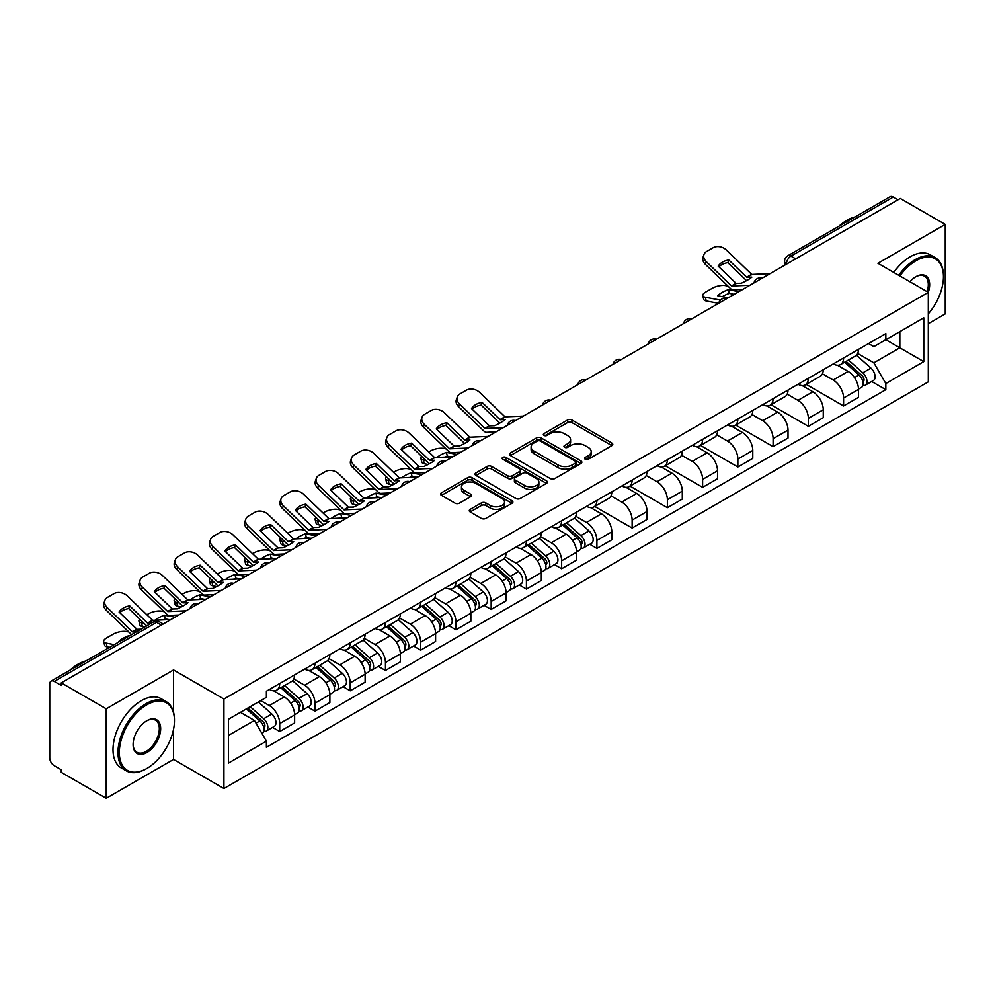 <?xml version="1.0" encoding="UTF-8"?>
<svg xmlns="http://www.w3.org/2000/svg" width="995" height="995" viewBox="0 0 995 995"><rect width="100%" height="100%" fill="white"/><g stroke="black" fill="none" stroke-linecap="round" stroke-linejoin="round"><path stroke-width="1.49" d="M585.222 459.217A2.189 1.269 0 0 0 588.319 459.217L611.875 445.623A3.134 1.816 0 0 0 612.796 444.342A3.134 1.816 0 0 0 611.875 443.061L571.963 420.014A3.134 1.816 0 0 0 567.536 420.014L543.966 433.621A2.189 1.269 0 0 0 543.332 434.517A2.189 1.269 0 0 0 543.966 435.412A2.189 1.269 0 0 0 547.076 435.412L550.123 433.646A10.037 5.796 0 0 1 564.314 433.646L567.647 435.561A10.037 5.796 0 0 1 570.583 439.666A10.037 5.796 0 0 1 567.647 443.758L564.588 445.524A2.189 1.269 0 0 0 563.954 446.419A2.189 1.269 0 0 0 564.588 447.315A2.189 1.269 0 0 0 567.697 447.315L570.744 445.549A10.037 5.796 0 0 1 584.936 445.549L588.269 447.476A10.037 5.796 0 0 1 591.204 451.568A10.037 5.796 0 0 1 588.269 455.673L585.222 457.426A2.189 1.269 0 0 0 584.575 458.322A2.189 1.269 0 0 0 585.222 459.217L585.222 457.426M470.187 509.378A3.134 1.816 0 0 0 469.267 510.646A3.134 1.816 0 0 0 470.187 511.928L481.381 518.395A3.134 1.816 0 0 0 485.821 518.395L511.99 503.296A3.134 1.816 0 0 0 512.898 502.015A3.134 1.816 0 0 0 511.99 500.734L472.065 477.687A3.134 1.816 0 0 0 467.638 477.687L441.469 492.799A3.134 1.816 0 0 0 440.549 494.08A3.134 1.816 0 0 0 441.469 495.348L455.001 503.159A3.134 1.816 0 0 0 459.429 503.159L470.635 496.704A3.134 1.816 0 0 0 471.543 495.423A3.134 1.816 0 0 0 470.635 494.142L463.919 490.261A8.383 4.838 0 0 1 461.469 486.841A8.383 4.838 0 0 1 466.643 482.364A8.383 4.838 0 0 1 475.784 483.421L502.065 498.582A8.383 4.838 0 0 1 504.515 502.015A8.383 4.838 0 0 1 499.341 506.48A8.383 4.838 0 0 1 490.199 505.435L485.821 502.91A3.134 1.816 0 0 0 481.381 502.91L470.187 509.378L470.187 511.928L481.381 505.51L481.381 502.91M223.925 699.037L173.553 669.946L106.229 708.813L61.267 682.868L900.288 198.453L945.25 224.41L877.926 263.277L928.31 292.368L223.925 699.037L223.925 788.513L928.31 381.844L928.31 292.368M550.347 478.583A3.134 1.816 0 0 0 554.787 478.583L580.943 463.471A3.134 1.816 0 0 0 581.864 462.19A3.134 1.816 0 0 0 580.943 460.921L541.031 437.875A3.134 1.816 0 0 0 536.603 437.875L510.435 452.974A3.134 1.816 0 0 0 509.515 454.255A3.134 1.816 0 0 0 510.435 455.536L550.347 478.583M503.657 459.69A2.189 1.269 0 0 1 505.883 460.001L546.429 483.408L520.298 498.495A3.134 1.816 0 0 1 515.87 498.495L475.946 475.448L475.946 472.886A3.134 1.816 0 0 0 475.038 474.167A3.134 1.816 0 0 0 475.946 475.448M475.946 472.886L487.152 466.419A3.134 1.816 0 0 1 491.58 466.419L507.773 475.772A3.134 1.816 0 0 0 512.201 475.772L519.639 471.481A3.134 1.816 0 0 0 520.559 470.2A3.134 1.816 0 0 0 519.639 468.919L502.786 459.192A2.189 1.269 0 0 1 502.139 458.297A2.189 1.269 0 0 1 503.495 457.115A2.189 1.269 0 0 1 505.883 457.389L546.466 480.821A3.134 1.816 0 0 1 547.387 482.102A3.134 1.816 0 0 1 546.466 483.383L546.466 480.821M106.229 708.813L106.229 798.288L61.267 772.344L61.267 769.732L54.265 765.69A6.393 3.694 -120 0 1 49.75 757.854L49.75 684.038A6.393 3.694 -120 0 1 51.068 681.115L153.404 622.024A6.393 3.694 60 0 1 156.601 622.348L54.265 681.426A6.393 3.694 -120 0 0 51.068 681.115M928.31 323.673L945.25 313.885L945.25 224.41M106.229 798.288L173.553 759.421L223.925 788.513M61.267 682.868L61.267 685.468L54.265 681.426M795.701 258.849L790.95 256.113A6.393 3.694 60 0 0 787.754 255.79L890.102 196.711A6.393 3.694 60 0 1 893.286 197.022L790.95 256.113A6.393 3.694 120 0 0 786.436 263.936L786.436 264.197M898.037 199.759L893.286 197.022M843.586 357.976A14.701 8.482 60 0 1 840.551 364.568L855.464 355.961A14.701 8.482 -120 0 0 858.498 349.357M822.43 373.797L833.201 380.015A14.701 8.482 60 0 1 843.586 398.012L858.498 389.406A14.701 8.482 -120 0 0 848.113 371.409L837.442 365.24M858.498 389.406L858.498 397.366L843.586 405.972L806.211 384.393M840.551 364.568A14.701 8.482 60 0 1 833.312 363.909M843.586 398.012L843.586 405.972M808.35 378.311A14.701 8.482 60 0 1 805.303 384.916L820.216 376.309A14.701 8.482 -120 0 0 823.263 369.705M770.976 404.741L808.35 426.32L823.263 417.701L823.263 409.753A14.701 8.482 -120 0 0 812.865 391.756L802.194 385.587M805.303 384.916A14.701 8.482 60 0 1 798.077 384.257M787.194 394.144L797.953 400.363A14.701 8.482 60 0 1 808.35 418.36L808.35 426.32M773.103 398.659A14.701 8.482 60 0 1 770.068 405.263L784.98 396.657A14.701 8.482 -120 0 0 788.015 390.052M735.728 425.089L773.103 446.655L788.015 438.049L788.015 430.101A14.701 8.482 -120 0 0 777.63 412.104L766.958 405.935M770.068 405.263A14.701 8.482 60 0 1 762.829 404.592M751.946 414.492L762.717 420.711A14.701 8.482 60 0 1 773.103 438.708L773.103 446.655M737.867 419.007A14.701 8.482 60 0 1 734.82 425.611L749.732 417.004A14.701 8.482 -120 0 0 752.78 410.4M700.492 445.424L737.867 467.003L752.78 458.396L752.78 450.449A14.701 8.482 -120 0 0 742.382 432.439L731.711 426.283M734.82 425.611A14.701 8.482 60 0 1 727.594 424.94M716.711 434.84L727.469 441.059A14.701 8.482 60 0 1 737.867 459.056L737.867 467.003M702.619 439.355A14.701 8.482 60 0 1 699.584 445.959L714.485 437.352A14.701 8.482 -120 0 0 717.532 430.748M665.245 465.772L702.619 487.351L717.532 478.744L717.532 470.797A14.701 8.482 -120 0 0 707.146 452.787L696.475 446.631M699.584 445.959A14.701 8.482 60 0 1 692.346 445.287M681.463 455.188L692.234 461.394A14.701 8.482 60 0 1 702.619 479.403L702.619 487.351M667.384 459.702A14.701 8.482 60 0 1 664.337 466.307L679.249 457.688A14.701 8.482 -120 0 0 682.296 451.096M630.009 486.12L667.384 507.699L682.296 499.092L682.296 491.132A14.701 8.482 -120 0 0 671.899 473.135L661.227 466.978M664.337 466.307A14.701 8.482 60 0 1 657.11 465.635M646.228 475.523L656.986 481.742A14.701 8.482 60 0 1 667.384 499.751L667.384 507.699M632.136 480.05A14.701 8.482 60 0 1 629.101 486.642L644.001 478.035A14.701 8.482 -120 0 0 647.048 471.443M594.761 506.467L632.136 528.046L647.048 519.44L647.048 511.48A14.701 8.482 -120 0 0 636.663 493.483L625.992 487.326M629.101 486.642A14.701 8.482 60 0 1 621.863 485.983M610.98 495.871L621.751 502.089A14.701 8.482 60 0 1 632.136 520.087L632.136 528.046M596.9 500.398A14.701 8.482 60 0 1 593.853 506.99L608.766 498.383A14.701 8.482 -120 0 0 611.813 491.791M589.749 544.265L596.9 548.394L611.813 539.787L611.813 531.827A14.701 8.482 -120 0 0 601.415 513.83L590.744 507.674M593.853 506.99A14.701 8.482 60 0 1 586.627 506.331M575.744 516.218L586.503 522.437A14.701 8.482 60 0 1 596.9 540.434L596.9 548.394M561.653 520.746A14.701 8.482 60 0 1 558.618 527.338L573.518 518.731A14.701 8.482 -120 0 0 576.565 512.139M554.513 564.613L561.653 568.742L576.565 560.135L576.565 552.175A14.701 8.482 -120 0 0 566.18 534.178L555.508 528.022M558.618 527.338A14.701 8.482 60 0 1 551.379 526.678M540.496 536.566L551.267 542.785A14.701 8.482 60 0 1 561.653 560.782L561.653 568.742M526.417 541.093A14.701 8.482 60 0 1 523.37 547.685L538.283 539.079A14.701 8.482 -120 0 0 541.33 532.487M519.266 584.96L526.417 589.09L541.33 580.483L541.33 572.523A14.701 8.482 -120 0 0 530.932 554.526L520.261 548.357M523.37 547.685A14.701 8.482 60 0 1 516.144 547.026M505.261 556.914L516.019 563.133A14.701 8.482 60 0 1 526.417 581.13L526.417 589.09M491.169 561.441A14.701 8.482 60 0 1 488.135 568.033L503.035 559.426A14.701 8.482 -120 0 0 506.082 552.834M484.03 605.308L491.169 609.438L506.082 600.831L506.082 592.871A14.701 8.482 -120 0 0 495.697 574.874L485.025 568.705M488.135 568.033A14.701 8.482 60 0 1 480.896 567.374M470.013 577.262L480.784 583.48A14.701 8.482 60 0 1 491.169 601.477L491.169 609.438M455.934 581.789A14.701 8.482 60 0 1 452.887 588.381L467.799 579.774A14.701 8.482 -120 0 0 470.846 573.17M448.782 625.656L455.934 629.785L470.846 621.178L470.846 613.218A14.701 8.482 -120 0 0 460.449 595.221L449.777 589.052M452.887 588.381A14.701 8.482 60 0 1 445.66 587.722M434.778 597.609L445.536 603.828A14.701 8.482 60 0 1 455.934 621.825L455.934 629.785M420.686 602.124A14.701 8.482 60 0 1 417.651 608.729L432.551 600.122A14.701 8.482 -120 0 0 435.599 593.517M413.547 646.004L420.686 650.133L435.599 641.514L435.599 633.566A14.701 8.482 -120 0 0 425.213 615.569L414.542 609.4M417.651 608.729A14.701 8.482 60 0 1 410.413 608.069M399.53 617.957L410.301 624.176A14.701 8.482 60 0 1 420.686 642.173L420.686 650.133M385.451 622.472A14.701 8.482 60 0 1 382.403 629.076L397.316 620.47A14.701 8.482 -120 0 0 400.363 613.865M378.299 666.351L385.451 670.468L400.363 661.862L400.363 653.914A14.701 8.482 -120 0 0 389.965 635.917L379.294 629.748M382.403 629.076A14.701 8.482 60 0 1 375.177 628.405M364.294 638.305L375.053 644.524A14.701 8.482 60 0 1 385.451 662.521L385.451 670.468M350.203 642.82A14.701 8.482 60 0 1 347.168 649.424L362.068 640.817A14.701 8.482 -120 0 0 365.115 634.213M343.064 686.699L350.203 690.816L365.115 682.209L365.115 674.262A14.701 8.482 -120 0 0 354.73 656.252L344.059 650.096M347.168 649.424A14.701 8.482 60 0 1 339.929 648.752M329.046 658.653L339.817 664.871A14.701 8.482 60 0 1 350.203 682.868L350.203 690.816M314.967 663.168A14.701 8.482 60 0 1 311.92 669.772L326.833 661.153A14.701 8.482 -120 0 0 329.88 654.561M307.816 707.035L314.967 711.164L329.88 702.557L329.88 694.597A14.701 8.482 -120 0 0 319.482 676.6L308.811 670.443M311.92 669.772A14.701 8.482 60 0 1 304.694 669.1M293.811 679L304.569 685.207A14.701 8.482 60 0 1 314.967 703.216L314.967 711.164M279.719 683.515A14.701 8.482 60 0 1 276.685 690.12L291.585 681.5A14.701 8.482 -120 0 0 294.632 674.908M272.58 727.382L279.719 731.512L294.632 722.905L294.632 714.945A14.701 8.482 -120 0 0 284.247 696.948L273.575 690.791M276.685 690.12A14.701 8.482 60 0 1 269.446 689.448M260.752 700.604L269.334 705.554A14.701 8.482 60 0 1 279.719 723.564L279.719 731.512M868.548 343.561L873.859 346.621L923.783 317.803L899.841 331.621L899.841 347.802L873.859 362.802L857.678 353.449M228.44 735.429L254.421 720.43L266.399 741.163L228.44 763.078L228.44 719.248L266.399 697.346L266.399 691.214L885.836 333.586L885.836 339.705L923.783 361.62L885.836 383.535L873.859 362.802M923.783 317.803L923.783 361.62M266.399 741.163L266.399 747.295L885.836 389.667L885.836 383.535M173.553 669.946L173.553 712.246M173.553 729.298L173.553 759.421M254.421 720.43L240.417 712.345M871.682 381.495L885.836 389.667M586.092 459.528L588.269 458.272A10.037 5.796 0 0 0 591.204 454.18L591.204 451.568M570.583 439.666L570.583 442.277A10.037 5.796 0 0 1 567.647 446.369L565.471 447.626M611.875 443.061L611.875 445.623L571.963 422.626A3.134 1.816 0 0 0 567.536 422.626L544.85 435.723M580.906 463.496L541.031 440.486A3.134 1.816 0 0 0 536.603 440.486L510.472 455.561M575.408 463.098A2.189 1.269 0 0 0 576.043 462.19A2.189 1.269 0 0 0 575.408 461.294L540.372 441.071A2.189 1.269 0 0 0 537.263 441.071L534.054 442.924A10.037 5.796 0 0 0 531.106 447.029A10.037 5.796 0 0 0 534.054 451.121L557.996 464.951A10.037 5.796 0 0 0 572.187 464.951L575.408 463.098L575.408 465.697A2.189 1.269 0 0 0 576.043 464.802L576.043 462.19M531.106 447.029L531.106 449.628A10.037 5.796 0 0 0 534.054 453.732L534.054 451.121M575.408 465.697L572.187 467.563A10.037 5.796 0 0 1 557.996 467.563L534.054 453.732M475.996 475.473L487.152 469.031L487.152 466.419M520.559 470.2L520.559 472.812A3.134 1.816 0 0 1 519.639 474.08L512.201 478.371A3.134 1.816 0 0 1 507.773 478.371L491.58 469.031A3.134 1.816 0 0 0 487.152 469.031M524.564 485.46A8.383 4.838 0 0 0 533.706 486.518A8.383 4.838 0 0 0 538.892 482.04A8.383 4.838 0 0 0 536.429 478.62L527.176 473.272A3.134 1.816 0 0 0 522.736 473.272L515.31 477.563A3.134 1.816 0 0 0 514.39 478.844A3.134 1.816 0 0 0 515.31 480.125L524.564 485.46L524.564 488.072A8.383 4.838 0 0 0 533.706 489.117A8.383 4.838 0 0 0 538.892 484.652L538.892 482.04M514.39 478.844L514.39 481.443A3.134 1.816 0 0 0 515.31 482.724L515.31 480.125M524.564 488.072L515.31 482.724M504.515 502.015L504.515 504.614A8.383 4.838 0 0 1 499.341 509.092A8.383 4.838 0 0 1 490.199 508.047L485.821 505.51A3.134 1.816 0 0 0 481.381 505.51M461.469 486.841L461.469 489.453A8.383 4.838 0 0 0 463.919 492.873L463.919 490.261M470.585 496.716L463.919 492.873M511.94 503.321L472.065 480.299A3.134 1.816 0 0 0 467.638 480.299L441.506 495.373M734.211 294.346L729.26 293.401L728.328 289.644L738.862 291.659M728.328 289.644A19.813 7.214 -13.9 0 0 717.718 295.776L728.24 297.791M718.626 303.351L706.251 300.975A9.589 3.495 166.1 0 1 703.726 299.371L702.793 295.627A9.589 3.495 -13.9 0 1 705.679 292.082L712.221 288.301A9.589 3.495 -13.9 0 1 725.43 285.615L727.979 286.112M702.793 295.627A9.589 3.495 -13.9 0 0 705.331 297.231L706.251 300.975M720.455 300.117L705.331 297.231M729.26 293.401A19.813 7.214 -13.9 0 0 722.32 296.659M844.606 362.217L858.971 375.04A7.985 4.614 60 0 1 861.483 387.391L858.498 389.107M844.991 362.566L851.745 366.458M846.061 361.384L862.043 375.65A3.831 2.214 60 0 1 863.237 381.57A3.831 2.214 60 0 1 862.889 381.707M848.449 360.003L862.814 372.814A7.985 4.614 60 0 1 865.314 385.164A7.985 4.614 60 0 1 862.901 385.426M856.459 355.203L870.948 368.125A7.985 4.614 60 0 1 873.448 380.476L865.314 385.164M728.813 260.006A19.813 14.477 -160.8 0 0 718.191 266.138L736.026 283.326L741.238 283.264A19.813 4.627 -20.2 0 0 747.456 280.167A19.813 4.627 -20.2 0 0 751.847 277.145L746.785 277.306L728.813 260.006L727.88 262.68L745.715 279.869A4.788 2.761 -120 0 0 746.66 280.615M749.932 285.267L731.648 286.038L706.251 261.598L705.331 264.272A9.589 7.002 -160.8 0 1 703.055 257.22L703.975 254.533A9.589 7.002 19.2 0 0 706.251 261.598M742.68 289.458L733.265 289.893A4.788 2.761 60 0 1 731.648 289.433A4.788 2.761 60 0 1 730.579 288.612L705.331 264.272M770.043 273.662L751.76 274.433L726.362 249.994A9.589 7.002 19.2 0 0 713.154 247.705L706.612 251.499A9.589 7.002 19.2 0 0 703.975 254.533M718.9 266.822A19.813 14.477 -160.8 0 1 727.88 262.68M928.31 313.86A38.979 22.499 120 0 0 943.447 276.709A38.979 22.499 120 0 0 915.885 260.802A38.979 22.499 120 0 0 899.878 275.951M898.721 275.279A39.937 23.059 -60 0 1 915.201 259.633A39.937 23.059 -60 0 1 935.176 257.655A39.937 23.059 -60 0 1 943.447 275.938A39.937 23.059 -60 0 1 943.447 276.324M909.903 281.747A19.49 11.256 -60 0 1 915.885 276.709L915.885 276.709A19.49 11.256 -60 0 1 928.298 292.356M927.116 291.672A18.532 10.696 120 0 0 924.467 276.187A18.532 10.696 120 0 0 915.537 276.921M838.909 226.263A39.937 23.059 -60 0 1 846.981 220.243A39.937 23.059 -60 0 1 855.053 216.935M893.746 272.419A39.937 23.059 -60 0 1 910.238 256.76A39.937 23.059 -60 0 1 930.201 254.782L935.176 257.655M146.215 768.812L146.887 768.426A38.979 22.499 120 0 0 174.448 720.691A38.979 22.499 120 0 0 146.887 704.771A38.979 22.499 120 0 0 119.325 752.518A38.979 22.499 120 0 0 146.887 768.426L146.215 768.812A39.937 23.059 -60 0 1 126.241 770.789A39.937 23.059 -60 0 1 120.121 738.787A39.937 23.059 -60 0 1 146.215 703.602A39.937 23.059 -60 0 1 166.177 701.624A39.937 23.059 -60 0 1 174.448 719.907A39.937 23.059 -60 0 1 174.448 720.305M146.887 720.691L146.887 720.691A19.49 11.256 -60 0 1 160.668 728.639A19.49 11.256 -60 0 1 146.887 752.518A19.49 11.256 -60 0 1 133.106 744.558A19.49 11.256 -60 0 1 146.887 720.691L146.887 720.691M133.119 744.16A18.532 10.696 120 0 0 136.949 752.257A18.532 10.696 120 0 0 146.215 751.337A18.532 10.696 120 0 0 158.317 735.006A18.532 10.696 120 0 0 155.481 720.156A18.532 10.696 120 0 0 146.551 720.89M69.911 670.232A39.937 23.059 -60 0 1 77.983 664.212A39.937 23.059 -60 0 1 86.055 660.916M126.241 770.789L121.278 767.929A39.937 23.059 -60 0 1 115.159 735.927A39.937 23.059 -60 0 1 141.24 700.729A39.937 23.059 -60 0 1 161.215 698.751L166.177 701.624M450.959 456.867L447.327 456.17L446.394 452.414L456.929 454.429M428.758 451.966L430.288 451.071A9.589 3.495 -13.9 0 1 443.496 448.397L446.046 448.882M421.693 456.394A9.589 3.495 -13.9 0 0 420.86 458.396A9.589 3.495 -13.9 0 0 423.385 460.001L424.318 463.757A9.589 3.495 166.1 0 1 421.793 462.153L420.86 458.396M425.947 460.486L423.385 460.001M446.394 452.414A19.813 7.214 -13.9 0 0 436.867 457.513M428.099 464.478L424.318 463.757M447.327 456.17A19.813 7.214 -13.9 0 0 444.852 457.153M562.672 524.999L577.038 537.81A7.985 4.614 60 0 1 579.55 550.16L576.565 551.877M563.058 525.335L569.812 529.24M564.128 524.154L580.11 538.419A3.831 2.214 60 0 1 581.304 544.34A3.831 2.214 60 0 1 580.956 544.489M566.516 522.773L580.881 535.596A7.985 4.614 60 0 1 583.381 547.947A7.985 4.614 60 0 1 580.968 548.195M574.525 517.972L589.015 530.895A7.985 4.614 60 0 1 591.515 543.245L583.381 547.947M415.723 477.214L412.092 476.518L411.159 472.762L421.693 474.777M393.51 472.314L395.052 471.419A9.589 3.495 -13.9 0 1 408.261 468.744L410.811 469.23M386.446 476.742A9.589 3.495 -13.9 0 0 385.625 478.744A9.589 3.495 -13.9 0 0 388.149 480.349L389.082 484.105A9.589 3.495 166.1 0 1 386.558 482.5L385.625 478.744M390.699 480.834L388.149 480.349M411.159 472.762A19.813 7.214 -13.9 0 0 401.632 477.861M392.851 484.826L389.082 484.105M412.092 476.518A19.813 7.214 -13.9 0 0 409.617 477.5M527.437 545.347L541.79 558.158A7.985 4.614 60 0 1 544.302 570.508L541.317 572.224M527.81 545.683L534.576 549.588M528.88 544.501L544.862 558.767A3.831 2.214 60 0 1 546.068 564.687A3.831 2.214 60 0 1 545.72 564.837M531.28 543.121L545.633 555.944A7.985 4.614 60 0 1 548.145 568.294A7.985 4.614 60 0 1 545.733 568.543M539.278 538.32L553.767 551.242A7.985 4.614 60 0 1 556.28 563.593L548.145 568.294M380.476 497.562L376.844 496.866L375.911 493.11L386.446 495.124M358.275 492.662L359.804 491.766A9.589 3.495 -13.9 0 1 373.013 489.08L375.563 489.577M351.21 497.09A9.589 3.495 -13.9 0 0 350.377 499.092A9.589 3.495 -13.9 0 0 352.902 500.696L353.834 504.453A9.589 3.495 166.1 0 1 351.31 502.848L350.377 499.092M355.464 501.181L352.902 500.696M375.911 493.11A19.813 7.214 -13.9 0 0 366.384 498.209M357.615 505.174L353.834 504.453M376.844 496.866A19.813 7.214 -13.9 0 0 374.369 497.848M492.189 565.682L506.554 578.505A7.985 4.614 60 0 1 509.067 590.856L506.082 592.572M492.575 566.031L499.328 569.936M493.644 564.849L509.627 579.115A3.831 2.214 60 0 1 510.821 585.035A3.831 2.214 60 0 1 510.472 585.172M496.032 563.468L510.398 576.279A7.985 4.614 60 0 1 512.898 588.63A7.985 4.614 60 0 1 510.485 588.891M504.042 558.668L518.532 571.59A7.985 4.614 60 0 1 521.032 583.941L512.898 588.63M345.24 517.91L341.608 517.213L340.676 513.457L351.21 515.472M323.027 512.997L324.569 512.114A9.589 3.495 -13.9 0 1 337.778 509.428L340.327 509.925M315.962 517.425A9.589 3.495 -13.9 0 0 315.141 519.44A9.589 3.495 -13.9 0 0 317.666 521.044L318.599 524.788A9.589 3.495 166.1 0 1 316.074 523.183L315.141 519.44M320.216 521.529L317.666 521.044M340.676 513.457A19.813 7.214 -13.9 0 0 331.148 518.557M322.368 525.509L318.599 524.788M341.608 517.213A19.813 7.214 -13.9 0 0 339.133 518.184M456.954 586.03L471.307 598.853A7.985 4.614 60 0 1 473.819 611.204L470.834 612.92M457.327 586.378L464.093 590.271M458.396 585.197L474.379 599.463A3.831 2.214 60 0 1 475.585 605.383A3.831 2.214 60 0 1 475.237 605.52M460.797 583.816L475.15 596.627A7.985 4.614 60 0 1 477.662 608.977A7.985 4.614 60 0 1 475.249 609.238M468.794 579.015L483.284 591.938A7.985 4.614 60 0 1 485.796 604.288L477.662 608.977M309.992 538.258L306.36 537.561L305.428 533.805L315.962 535.82M287.791 533.345L289.321 532.462A9.589 3.495 -13.9 0 1 302.53 529.775L305.079 530.26M280.727 537.773A9.589 3.495 -13.9 0 0 279.893 539.787A9.589 3.495 -13.9 0 0 282.418 541.392L283.351 545.136A9.589 3.495 166.1 0 1 280.826 543.531L279.893 539.787M284.98 541.877L282.418 541.392M305.428 533.805A19.813 7.214 -13.9 0 0 295.901 538.904M287.132 545.857L283.351 545.136M306.36 537.561A19.813 7.214 -13.9 0 0 303.885 538.531M421.706 606.378L436.071 619.201A7.985 4.614 60 0 1 438.584 631.551L435.599 633.268M422.091 606.726L428.845 610.619M423.161 605.545L439.143 619.798A3.831 2.214 60 0 1 440.337 625.731A3.831 2.214 60 0 1 439.989 625.867M425.549 604.164L439.914 616.975A7.985 4.614 60 0 1 442.414 629.325A7.985 4.614 60 0 1 440.001 629.586M433.559 599.351L448.048 612.286A7.985 4.614 60 0 1 450.548 624.636L442.414 629.325M274.757 558.605L271.125 557.909L270.192 554.153L280.727 556.168M252.543 553.693L254.086 552.81A9.589 3.495 -13.9 0 1 267.294 550.123L269.844 550.608M245.479 558.12A9.589 3.495 -13.9 0 0 244.658 560.123A9.589 3.495 -13.9 0 0 247.183 561.727L248.116 565.483A9.589 3.495 166.1 0 1 245.591 563.879L244.658 560.123M249.733 562.225L247.183 561.727M270.192 554.153A19.813 7.214 -13.9 0 0 260.665 559.252M251.884 566.205L248.116 565.483M271.125 557.909A19.813 7.214 -13.9 0 0 268.65 558.879M386.47 626.726L400.823 639.536A7.985 4.614 60 0 1 403.336 651.887L400.351 653.615M386.844 627.061L393.61 630.967M387.913 625.892L403.895 640.146A3.831 2.214 60 0 1 405.102 646.078A3.831 2.214 60 0 1 404.754 646.215M390.314 624.512L404.666 637.322A7.985 4.614 60 0 1 407.179 649.673A7.985 4.614 60 0 1 404.766 649.934M398.311 619.698L412.801 632.633A7.985 4.614 60 0 1 415.313 644.984L407.179 649.673M239.509 578.941L235.877 578.257L234.944 574.501L245.479 576.515M217.308 574.04L218.838 573.157A9.589 3.495 -13.9 0 1 232.046 570.471L234.596 570.956M210.243 578.468A9.589 3.495 -13.9 0 0 209.41 580.471A9.589 3.495 -13.9 0 0 211.935 582.075L212.868 585.831A9.589 3.495 166.1 0 1 210.343 584.227L209.41 580.471M214.497 582.572L211.935 582.075M234.944 574.501A19.813 7.214 -13.9 0 0 225.417 579.6M216.649 586.553L212.868 585.831M235.877 578.257A19.813 7.214 -13.9 0 0 233.402 579.227M351.223 647.073L365.588 659.884A7.985 4.614 60 0 1 368.1 672.234L365.115 673.963M351.608 647.409L358.362 651.315M352.678 646.24L368.66 660.493A3.831 2.214 60 0 1 369.854 666.426A3.831 2.214 60 0 1 369.506 666.563M355.066 644.86L369.431 657.67A7.985 4.614 60 0 1 371.931 670.021A7.985 4.614 60 0 1 369.518 670.282M363.075 640.046L377.565 652.981A7.985 4.614 60 0 1 380.065 665.332L371.931 670.021M204.273 599.288L200.642 598.604L199.709 594.848L210.243 596.863M182.06 594.388L183.602 593.505A9.589 3.495 -13.9 0 1 196.811 590.819L199.361 591.304M174.996 598.816A9.589 3.495 -13.9 0 0 174.175 600.818A9.589 3.495 -13.9 0 0 176.7 602.423L177.632 606.179A9.589 3.495 166.1 0 1 175.108 604.574L174.175 600.818M179.249 602.908L176.7 602.423M199.709 594.848A19.813 7.214 -13.9 0 0 190.182 599.948M181.401 606.9L177.632 606.179M200.642 598.604A19.813 7.214 -13.9 0 0 198.167 599.575M315.987 667.421L330.34 680.232A7.985 4.614 60 0 1 332.852 692.582L329.867 694.311M316.36 667.757L323.126 671.662M317.43 666.588L333.412 680.841A3.831 2.214 60 0 1 334.618 686.774A3.831 2.214 60 0 1 334.27 686.911M319.83 665.207L334.183 678.018A7.985 4.614 60 0 1 336.696 690.368A7.985 4.614 60 0 1 334.283 690.629M327.828 660.394L342.317 673.329A7.985 4.614 60 0 1 344.83 685.679L336.696 690.368M169.026 619.636L165.394 618.94L164.461 615.196L174.996 617.211M146.825 614.736L148.355 613.853A9.589 3.495 -13.9 0 1 161.563 611.166L164.113 611.651M139.76 619.164A9.589 3.495 -13.9 0 0 138.927 621.166A9.589 3.495 -13.9 0 0 141.452 622.77L142.385 626.527A9.589 3.495 166.1 0 1 139.86 624.922L138.927 621.166M144.014 623.256L141.452 622.77M164.461 615.196A19.813 7.214 -13.9 0 0 154.934 620.295M144.822 626.987L142.385 626.527M165.394 618.94A19.813 7.214 -13.9 0 0 162.919 619.922M280.739 687.769L295.105 700.579A7.985 4.614 60 0 1 297.617 712.93L294.632 714.659M281.125 688.105L287.878 692.01M282.194 686.936L298.177 701.189A3.831 2.214 60 0 1 299.371 707.122A3.831 2.214 60 0 1 299.022 707.258M284.582 685.555L298.948 698.366A7.985 4.614 60 0 1 301.448 710.716A7.985 4.614 60 0 1 299.035 710.977M292.592 680.742L307.082 693.664A7.985 4.614 60 0 1 309.582 706.015L301.448 710.716M482.115 402.428A19.813 14.477 -160.8 0 0 471.506 408.559L489.478 425.86L494.54 425.698A19.813 4.627 -20.2 0 0 500.771 422.589A19.813 4.627 -20.2 0 0 505.161 419.567L500.099 419.728L482.115 402.428L481.182 405.114L499.017 422.303A4.788 2.761 -120 0 0 499.963 423.037M503.246 427.688L484.963 428.472L459.566 404.02L458.633 406.706A9.589 7.002 -160.8 0 1 456.357 399.642L457.29 396.968A9.589 7.002 19.2 0 0 459.566 404.02M495.983 431.88L486.567 432.315A4.788 2.761 60 0 1 484.963 431.855A4.788 2.761 60 0 1 483.893 431.034L458.633 406.706M523.345 416.084L505.062 416.855L479.665 392.416A9.589 7.002 19.2 0 0 466.468 390.139L459.914 393.921A9.589 7.002 19.2 0 0 457.29 396.968M472.202 409.243A19.813 14.477 -160.8 0 1 481.182 405.114M446.879 422.775A19.813 14.477 -160.8 0 0 436.258 428.907L454.242 446.208L459.304 446.046A19.813 4.627 -20.2 0 0 465.523 442.937A19.813 4.627 -20.2 0 0 469.914 439.914L464.852 440.076L446.879 422.775L445.947 425.462L463.782 442.638A4.788 2.761 -120 0 0 464.727 443.384M467.998 448.036L449.715 448.807L424.318 424.367L423.385 427.054A9.589 7.002 -160.8 0 1 421.121 419.989L422.042 417.315A9.589 7.002 19.2 0 0 424.318 424.367M460.747 452.228L451.332 452.663A4.788 2.761 60 0 1 449.715 452.203A4.788 2.761 60 0 1 448.646 451.382L423.385 427.054M488.11 436.432L469.827 437.203L444.429 412.763A9.589 7.002 19.2 0 0 431.221 410.487L424.678 414.268A9.589 7.002 19.2 0 0 422.042 417.315M436.967 429.591A19.813 14.477 -160.8 0 1 445.947 425.462M411.631 443.123A19.813 14.477 -160.8 0 0 401.022 449.255L418.994 466.555L424.057 466.394A19.813 4.627 -20.2 0 0 430.288 463.284A19.813 4.627 -20.2 0 0 434.678 460.262L429.616 460.424L411.631 443.123L410.699 445.81L428.534 462.986A4.788 2.761 -120 0 0 429.479 463.732M432.763 468.384L414.48 469.155L389.082 444.715L388.149 447.402A9.589 7.002 -160.8 0 1 385.873 440.337L386.806 437.663A9.589 7.002 19.2 0 0 389.082 444.715M425.499 472.575L416.084 473.011A4.788 2.761 60 0 1 414.48 472.55A4.788 2.761 60 0 1 413.41 471.729L388.149 447.402M452.862 456.78L434.579 457.551L409.181 433.111A9.589 7.002 19.2 0 0 395.985 430.835L389.431 434.616A9.589 7.002 19.2 0 0 386.806 437.663M401.719 449.939A19.813 14.477 -160.8 0 1 410.699 445.81M376.396 463.471A19.813 14.477 -160.8 0 0 365.774 469.603L383.759 486.903L388.821 486.742A19.813 4.627 -20.2 0 0 395.04 483.632A19.813 4.627 -20.2 0 0 399.43 480.61L394.368 480.772L376.396 463.471L375.463 466.157L393.299 483.334A4.788 2.761 -120 0 0 394.244 484.08M397.515 488.732L379.232 489.503L353.834 465.063L352.902 467.737A9.589 7.002 -160.8 0 1 350.638 460.685L351.558 457.998A9.589 7.002 19.2 0 0 353.834 465.063M390.264 492.923L380.849 493.358A4.788 2.761 60 0 1 379.232 492.898A4.788 2.761 60 0 1 378.162 492.077L352.902 467.737M417.626 477.127L399.343 477.898L373.946 453.459A9.589 7.002 19.2 0 0 360.737 451.183L354.195 454.964A9.589 7.002 19.2 0 0 351.558 457.998M366.483 470.287A19.813 14.477 -160.8 0 1 375.463 466.157M341.148 483.819A19.813 14.477 -160.8 0 0 330.539 489.95L348.374 507.139L353.573 507.077A19.813 4.627 -20.2 0 0 359.804 503.98A19.813 4.627 -20.2 0 0 364.195 500.958L359.133 501.119L341.148 483.819L340.215 486.493L358.051 503.681A4.788 2.761 -120 0 0 358.996 504.428M362.279 509.079L343.996 509.85L318.599 485.411L317.666 488.085A9.589 7.002 -160.8 0 1 315.39 481.033L316.323 478.346A9.589 7.002 19.2 0 0 318.599 485.411M355.016 513.271L345.601 513.706A4.788 2.761 60 0 1 343.996 513.246A4.788 2.761 60 0 1 342.927 512.425L317.666 488.085M382.378 497.475L364.095 498.246L338.698 473.807A9.589 7.002 19.2 0 0 325.502 471.518L318.947 475.312A9.589 7.002 19.2 0 0 316.323 478.346M331.235 490.635A19.813 14.477 -160.8 0 1 340.215 486.493M305.913 504.166A19.813 14.477 -160.8 0 0 295.291 510.298L313.126 527.487L318.325 527.425A19.813 4.627 -20.2 0 0 324.557 524.315A19.813 4.627 -20.2 0 0 328.947 521.293L323.885 521.467L305.913 504.166L304.98 506.841L322.815 524.029A4.788 2.761 -120 0 0 323.761 524.775M327.032 529.427L308.748 530.198L283.351 505.758L282.418 508.433A9.589 7.002 -160.8 0 1 280.155 501.38L281.075 498.694A9.589 7.002 19.2 0 0 283.351 505.758M319.781 533.619L310.365 534.054A4.788 2.761 60 0 1 308.748 533.594A4.788 2.761 60 0 1 307.679 532.773L282.418 508.433M347.143 517.823L328.86 518.594L303.463 494.154A9.589 7.002 19.2 0 0 290.254 491.866L283.712 495.647A9.589 7.002 19.2 0 0 281.075 498.694M296 510.97A19.813 14.477 -160.8 0 1 304.98 506.841M270.665 524.514A19.813 14.477 -160.8 0 0 260.056 530.646L278.028 547.934L283.09 547.772A19.813 4.627 -20.2 0 0 289.321 544.663A19.813 4.627 -20.2 0 0 293.712 541.641L288.5 541.703L270.665 524.514L269.732 527.188L287.567 544.377A4.788 2.761 -120 0 0 288.513 545.123M291.796 549.775L273.513 550.546L248.116 526.106L247.183 528.78A9.589 7.002 -160.8 0 1 244.907 521.716L245.84 519.042A9.589 7.002 19.2 0 0 248.116 526.106M284.533 553.966L275.117 554.402A4.788 2.761 60 0 1 273.513 553.941A4.788 2.761 60 0 1 272.443 553.12L247.183 528.78M311.895 538.171L293.612 538.942L268.215 514.502A9.589 7.002 19.2 0 0 255.018 512.214L248.464 515.995A9.589 7.002 19.2 0 0 245.84 519.042M260.752 531.318A19.813 14.477 -160.8 0 1 269.732 527.188M235.429 544.862A19.813 14.477 -160.8 0 0 224.808 550.994L242.792 568.282L247.842 568.12A19.813 4.627 -20.2 0 0 254.073 565.011A19.813 4.627 -20.2 0 0 258.464 561.988L253.265 562.051L235.429 544.862L234.497 547.536L252.332 564.725A4.788 2.761 -120 0 0 253.277 565.471M256.548 570.123L238.265 570.894L212.868 546.454L211.935 549.128A9.589 7.002 -160.8 0 1 209.671 542.064L210.592 539.389A9.589 7.002 19.2 0 0 212.868 546.454M249.297 574.314L239.882 574.749A4.788 2.761 60 0 1 238.265 574.289A4.788 2.761 60 0 1 237.196 573.456L211.935 549.128M276.66 558.506L258.377 559.289L232.979 534.837A9.589 7.002 19.2 0 0 219.771 532.561L213.228 536.342A9.589 7.002 19.2 0 0 210.592 539.389M225.517 551.665A19.813 14.477 -160.8 0 1 234.497 547.536M200.182 565.21A19.813 14.477 -160.8 0 0 189.572 571.341L207.545 588.63L212.607 588.468A19.813 4.627 -20.2 0 0 218.838 585.358A19.813 4.627 -20.2 0 0 223.228 582.336L218.166 582.498L200.182 565.21L199.249 567.884L217.084 585.072A4.788 2.761 -120 0 0 218.029 585.819M221.313 590.47L203.03 591.241L177.632 566.802L176.7 569.476A9.589 7.002 -160.8 0 1 174.423 562.411L175.356 559.737A9.589 7.002 19.2 0 0 177.632 566.802M214.049 594.649L204.634 595.085A4.788 2.761 60 0 1 203.03 594.624A4.788 2.761 60 0 1 201.96 593.804L176.7 569.476M241.412 578.854L223.129 579.637L197.731 555.185A9.589 7.002 19.2 0 0 184.535 552.909L177.981 556.69A9.589 7.002 19.2 0 0 175.356 559.737M190.269 572.013A19.813 14.477 -160.8 0 1 199.249 567.884M164.946 585.558A19.813 14.477 -160.8 0 0 154.325 591.689L172.309 608.977L177.359 608.816A19.813 4.627 -20.2 0 0 183.59 605.706A19.813 4.627 -20.2 0 0 187.98 602.684L182.918 602.846L164.946 585.558L164.013 588.232L181.849 605.42A4.788 2.761 -120 0 0 182.794 606.154M186.065 610.818L167.782 611.589L142.385 587.149L141.452 589.824A9.589 7.002 -160.8 0 1 139.188 582.759L140.108 580.085A9.589 7.002 19.2 0 0 142.385 587.149M178.814 614.997L169.399 615.432A4.788 2.761 60 0 1 167.782 614.972A4.788 2.761 60 0 1 166.712 614.151L141.452 589.824M206.176 599.201L187.893 599.973L162.496 575.533A9.589 7.002 19.2 0 0 149.287 573.257L142.733 577.038A9.589 7.002 19.2 0 0 140.108 580.085M155.033 592.361A19.813 14.477 -160.8 0 1 164.013 588.232M129.226 635.544A19.813 7.214 -13.9 0 0 118.604 641.663L119.201 641.787M109.574 647.335L107.149 646.874A9.589 3.495 166.1 0 1 104.624 645.27L103.691 641.514A9.589 3.495 -13.9 0 1 106.564 637.982L113.119 634.201A9.589 3.495 -13.9 0 1 126.328 631.514L128.877 631.999M103.691 641.514A9.589 3.495 -13.9 0 0 106.216 643.118L107.149 646.874M114.226 644.648L106.216 643.118M246.374 708.9L259.857 720.927A7.985 4.614 60 0 1 262.369 733.278L261.971 733.502M246.511 708.826L252.643 712.358M247.83 708.067L262.929 721.537A3.831 2.214 60 0 1 264.135 727.469A3.831 2.214 60 0 1 263.787 727.606M250.218 706.686L263.7 718.713A7.985 4.614 60 0 1 266.212 731.064A7.985 4.614 60 0 1 263.799 731.313M258.352 701.985L271.834 714.012A7.985 4.614 60 0 1 274.346 726.362L266.212 731.064M136.439 631.825L132.397 631.825L107.149 607.485L106.216 610.171A9.589 7.002 -160.8 0 1 103.94 603.107L104.873 600.433A9.589 7.002 19.2 0 0 107.149 607.485M140.967 629.213L137.061 629.325L119.089 612.024A19.813 14.477 -160.8 0 1 129.698 605.905L128.765 608.579L146.601 625.768A4.788 2.761 -120 0 0 146.738 625.88M131.601 634.623A4.788 2.761 60 0 1 131.477 634.499L106.216 610.171M151.576 623.081L147.534 623.081L129.698 605.905M170.929 619.549L152.645 620.32L127.248 595.881A9.589 7.002 19.2 0 0 114.052 593.605L107.497 597.386A9.589 7.002 19.2 0 0 104.873 600.433M119.786 612.709A19.813 14.477 -160.8 0 1 128.765 608.579M786.659 264.061L786.436 263.936A6.393 3.694 0 0 1 784.57 261.324L784.57 265.279M314.967 703.216L329.88 694.597M350.203 682.868L365.115 674.262M385.451 662.521L400.363 653.914M420.686 642.173L435.599 633.566M455.934 621.825L470.846 613.218M491.169 601.477L506.082 592.871M526.417 581.13L541.33 572.523M561.653 560.782L576.565 552.175M596.9 540.434L611.813 531.827M632.136 520.087L647.048 511.48M667.384 499.751L682.296 491.132M702.619 479.403L717.532 470.797M737.867 459.056L752.78 450.449M773.103 438.708L788.015 430.101M808.35 418.36L823.263 409.753M279.719 723.564L294.632 714.945M269.334 705.554L284.247 696.948M304.569 685.207L319.482 676.6M339.817 664.871L354.73 656.252M375.053 644.524L389.965 635.917M410.301 624.176L425.213 615.569M445.536 603.828L460.449 595.221M480.784 583.48L495.697 574.874M516.019 563.133L530.932 554.526M551.267 542.785L566.18 534.178M586.503 522.437L601.415 513.83M621.751 502.089L636.663 493.483M656.986 481.742L671.899 473.135M692.234 461.394L707.146 452.787M727.469 441.059L742.382 432.439M762.717 420.711L777.63 412.104M797.953 400.363L812.865 391.756M833.201 380.015L848.113 371.409M761.648 278.513A6.393 3.694 120 0 0 758.824 280.142M726.4 298.861A6.393 3.694 120 0 0 723.576 300.49M691.164 319.196A6.393 3.694 120 0 0 688.341 320.825M655.916 339.544A6.393 3.694 120 0 0 653.093 341.173M620.681 359.892A6.393 3.694 120 0 0 617.858 361.521M585.433 380.239A6.393 3.694 120 0 0 582.61 381.869M550.198 400.587A6.393 3.694 120 0 0 547.374 402.216M514.95 420.935A6.393 3.694 120 0 0 512.126 422.564M479.714 441.282A6.393 3.694 120 0 0 476.891 442.912M444.466 461.63A6.393 3.694 120 0 0 441.643 463.26M409.231 481.978A6.393 3.694 120 0 0 406.408 483.607M373.983 502.326A6.393 3.694 120 0 0 371.16 503.955M338.748 522.673A6.393 3.694 120 0 0 335.924 524.29M303.5 543.009A6.393 3.694 120 0 0 300.677 544.638M268.264 563.357A6.393 3.694 120 0 0 265.441 564.986M233.017 583.704A6.393 3.694 120 0 0 230.193 585.334M197.781 604.052A6.393 3.694 120 0 0 194.958 605.681M161.352 625.084L156.601 622.348A6.393 3.694 120 0 1 159.797 622.024A6.393 6.393 0 0 0 153.404 622.024M588.269 458.272L588.269 455.673M564.588 447.315L564.588 445.524M567.647 446.369L567.647 443.758M543.966 435.412L543.966 433.621M567.536 422.626L567.536 420.014M571.963 422.626L571.963 420.014M510.435 455.536L510.435 452.974M536.603 440.486L536.603 437.875M541.031 440.486L541.031 437.875M580.943 463.471L580.943 460.921M557.996 467.563L557.996 464.951M572.187 467.563L572.187 464.951M491.58 469.031L491.58 466.419M507.773 478.371L507.773 475.772M512.201 478.371L512.201 475.772M519.639 474.08L519.639 471.481M505.883 460.001L505.883 457.389M485.821 505.51L485.821 502.91M490.199 508.047L490.199 505.435M470.635 496.704L470.635 494.142M441.469 495.348L441.469 492.799M467.638 480.299L467.638 477.687M472.065 480.299L472.065 477.687M511.99 503.296L511.99 500.734M858.971 375.04L854.494 377.627M864.033 379.816L862.603 380.65M870.948 368.125L862.814 372.814M736.387 283.488L731.872 286.1M751.971 274.496L747.009 277.369M736.026 283.326L731.512 285.926M751.611 274.321L746.648 277.195M577.038 537.81L572.56 540.397M582.1 542.586L580.657 543.419M589.015 530.895L580.881 535.596M541.79 558.158L537.312 560.745M546.864 562.934L545.422 563.767M553.767 551.242L545.633 555.944M506.554 578.505L502.077 581.092M511.617 583.281L510.174 584.115M518.532 571.59L510.398 576.279M471.307 598.853L466.829 601.44M476.381 603.629L474.938 604.462M483.284 591.938L475.15 596.627M436.071 619.201L431.594 621.775M441.133 623.977L439.69 624.81M448.048 612.286L439.914 616.975M400.823 639.536L396.346 642.123M405.898 644.325L404.455 645.158M412.801 632.633L404.666 637.322M365.588 659.884L361.11 662.471M370.65 664.672L369.207 665.506M377.565 652.981L369.431 657.67M330.34 680.232L325.862 682.819M335.414 685.02L333.972 685.854M342.317 673.329L334.183 678.018M295.105 700.579L290.627 703.166M300.167 705.368L298.724 706.189M307.082 693.664L298.948 698.366M489.689 425.922L485.174 428.534M505.286 416.917L500.311 419.79M489.341 425.748L484.814 428.36M504.925 416.743L499.95 419.616M454.454 446.27L449.939 448.869M470.038 437.265L465.075 440.138M454.093 446.096L449.578 448.708M469.677 437.091L464.715 439.964M419.206 466.618L414.691 469.217M434.803 457.613L429.828 460.486M418.858 466.444L414.33 469.055M434.442 457.439L429.467 460.312M383.971 486.953L379.456 489.565M399.555 477.961L394.592 480.834M383.61 486.791L379.095 489.391M399.194 477.787L394.231 480.66M348.723 507.301L344.208 509.913M364.319 498.308L359.344 501.181M348.374 507.139L343.847 509.738M363.959 498.134L358.984 501.007M313.487 527.649L308.972 530.26M329.071 518.656L324.109 521.517M313.126 527.487L308.612 530.086M328.711 518.482L323.748 521.355M278.239 547.996L273.724 550.608M293.836 539.004L288.861 541.865M277.891 547.822L273.364 550.434M293.475 538.83L288.5 541.703M243.004 568.344L238.489 570.956M258.588 559.352L253.625 562.212M242.643 568.17L238.128 570.782M258.227 559.178L253.265 562.051M207.756 588.692L203.241 591.304M223.353 579.687L218.378 582.56M207.408 588.518L202.88 591.129M222.992 579.525L218.017 582.386M172.521 609.039L168.006 611.651M188.105 600.035L183.142 602.908M172.16 608.865L167.645 611.477M187.744 599.873L182.781 602.734M259.857 720.927L256.001 723.154M264.931 725.716L263.488 726.537M271.834 714.012L263.7 718.713M137.273 629.387L132.758 631.999M152.869 620.382L147.894 623.256M136.924 629.213L132.397 631.825M152.509 620.221L147.534 623.081M762.182 278.19A6.393 6.393 0 0 0 753.986 282.928M726.947 298.537A6.393 6.393 0 0 0 718.738 303.276M691.699 318.885A6.393 6.393 0 0 0 683.503 323.624M656.464 339.233A6.393 6.393 0 0 0 648.255 343.971M621.216 359.581A6.393 6.393 0 0 0 613.019 364.319M585.98 379.928A6.393 6.393 0 0 0 577.772 384.667M550.732 400.276A6.393 6.393 0 0 0 542.536 405.002M515.497 420.624A6.393 6.393 0 0 0 507.288 425.35M480.249 440.972A6.393 6.393 0 0 0 472.053 445.698M445.014 461.319A6.393 6.393 0 0 0 436.805 466.046M409.766 481.667A6.393 6.393 0 0 0 401.57 486.393M374.53 502.002A6.393 6.393 0 0 0 366.322 506.741M339.283 522.35A6.393 6.393 0 0 0 331.086 527.089M304.047 542.698A6.393 6.393 0 0 0 295.838 547.437M268.799 563.046A6.393 6.393 0 0 0 260.603 567.784M233.564 583.393A6.393 6.393 0 0 0 225.355 588.132M198.316 603.741A6.393 6.393 0 0 0 190.12 608.48M163.217 624.002L159.797 622.024M787.754 255.79A6.393 6.393 0 0 0 784.57 261.324M943.447 276.709L943.447 275.938M174.448 720.691L174.448 719.907"/></g></svg>
